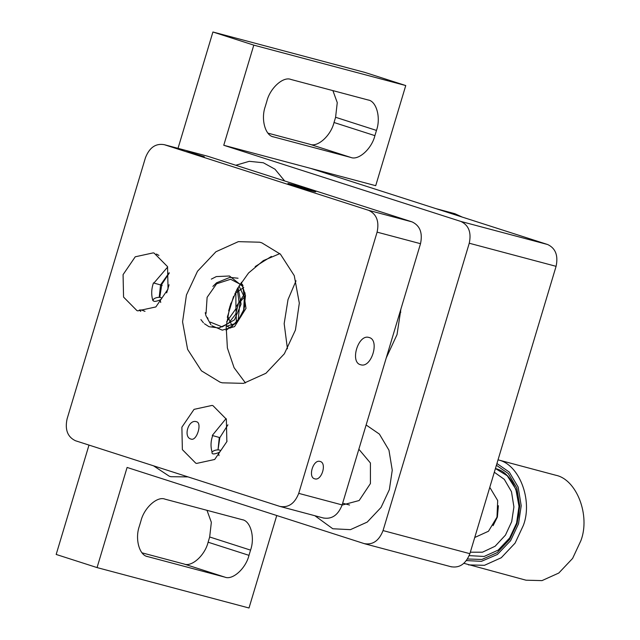 <?xml version="1.0" encoding="UTF-8"?>
<svg xmlns="http://www.w3.org/2000/svg" width="640" height="640" viewBox="0 0 640 640"><rect width="100%" height="100%" fill="white"/><g stroke="black" fill="none" stroke-linecap="round" stroke-linejoin="round"><path stroke-width="0.96" d="M498.032 459.832L555.72 475.224C576.648 479.384 590.504 515.344 580.92 540.6L572.608 558.424L558.792 573.04L541.984 580.616L526.016 580.2L463.936 563.328M498.024 459.872L498.192 459.92C519.12 464.088 532.984 500.04 523.4 525.304L515.088 543.12L501.264 557.744L484.464 565.312L468.496 564.896M467.512 558.992L481.904 559.456L497.104 552.696L509.616 539.512L517.136 523.408L519.752 505.984L516.816 488L508.28 473.528L496.4 465.272M516.584 523.112L509.656 537.96L498.144 550.144L484.136 556.456L469.2 555.624L484.136 556.456L498.144 550.144L509.656 537.96L516.584 523.112L519 506.32L515.84 489.12L507.2 475.72L495.584 468.632C513.016 472.096 524.568 502.064 516.584 523.112M466.432 560.576L481.432 561.336L497.392 554.456L510.584 540.72L518.504 523.848L521.208 505.752L518.152 487.08L509.264 472.072L496.928 463.528M494.312 472.248L504.32 479.368L511.48 491.688L513.912 506.92L511.688 521.664L505.456 535.112L495.12 546.24L482.472 552.2L470.32 552.2M498.4 505.704L497.384 517.064L493.088 525.664M489.784 487.336L497.696 500.544L496.992 517.144L488.48 531.24L474.736 537.496M351.464 473.848L348.92 482.32M342.088 505.088L359.152 500.52L370.416 483.568L370.416 462.984L358.848 449.224M314.864 515.728L332.8 528.76L350.416 529.656L367.224 522.088L381.04 507.464L389.352 489.648L392.256 470.216L388.952 450.176L379.392 434.096L366.128 424.976L379.392 434.096L388.952 450.176L392.256 470.216L389.352 489.648L381.04 507.464L367.224 522.088L350.416 529.656L332.8 528.76L314.864 515.728M153.504 465.808L169.28 476.224L170.936 476.712L187.992 476.888L170.936 476.712L169.28 476.224L153.504 465.808M263.328 162.76L249.248 161.32L235.8 165.256L249.248 161.32L263.328 162.76L274.976 169.192L284.648 180.952L274.976 169.192L263.328 162.76M255.184 266.576L271.416 256.424L255.184 266.576M323.288 517.96C331.84 519.488 338.12 515.144 342.144 504.92L420.512 243.696C422.792 232.912 419.992 225.648 412.112 221.904L207.712 156.24L164.304 144.688C155.752 143.152 149.464 147.504 145.448 157.728L67.08 418.952C64.792 429.728 67.592 436.992 75.48 440.744L279.872 506.408L323.84 518.12M412.112 221.904L368.696 210.352C376.576 214.104 379.384 221.368 377.096 232.144L298.728 493.368L342.144 504.92M314.8 478.84C307.664 477.464 313.176 459.088 320.032 461.432C327.168 462.808 321.656 481.184 314.8 478.84L314.632 478.792M360.752 364.76C349.56 362.592 358.192 333.808 368.936 337.472C380.128 339.64 371.488 368.432 360.752 364.76L360.488 364.688M368.696 210.352L164.304 144.688L207.712 156.24M279.872 506.408C288.424 507.944 294.704 503.592 298.728 493.368M261.84 242.848L280.432 254.192L294.256 275.64L299.312 303.152L295.44 330.024L284.36 353.784L265.936 373.272L243.528 383.368L222.24 382.816L220.04 382.168L201.44 370.832L187.616 349.384L182.568 321.872L186.432 295L197.512 271.24L215.944 251.744L238.344 241.648L259.64 242.208L261.84 242.848M154.176 253.136L167.552 266.656L168.04 289.088L155.864 306.936L137.84 310.864L136.936 310.6L123.56 297.08L123.072 274.64L135.24 256.8L153.272 252.864L154.176 253.136M212.984 405.68L226.36 419.208L226.848 441.64L214.68 459.48L196.648 463.416L195.744 463.152L182.368 449.624L181.88 427.192L194.056 409.352L212.08 405.416L212.984 405.68M312.504 191.104C324.056 194.208 301.536 186.968 291.152 184.24C279.6 181.136 302.128 188.376 312.504 191.104L315.48 191.768M291.152 184.24L288.184 183.576M245.448 382.944L234.088 367.712L227.384 348L226.184 326.632L229.848 306.552L237.144 289.064L248.576 272.968L263.384 260.592L279.848 253.624M145.008 311.352L141.376 309.952L139.328 310.04L140.736 311.4M202.408 156.328L188.784 151.952L204.304 156.752M156.432 254.024L158.92 255.432M188.784 151.952L186.88 151.528M196.408 421.712C188.424 418.912 182.864 437.464 191.184 439.128C196.864 441.192 202.432 422.64 196.408 421.712L196.576 421.76M153.256 299.528C152.744 301.816 154.952 301.984 159.88 300.04C165.352 296.896 156.152 296.176 153.256 299.528M154.416 283.096L153.896 283.064L167.68 267.008L153.896 283.064L154.416 283.096M162.184 285.496L160.544 284.912L169.184 272.712L160.544 284.912L159.224 297.224M160.544 284.912L153.896 283.064M245 305.192L242.824 312.68L245 305.192M245.168 293L235.976 307.04L236.44 322.984L235.976 307.04L245.168 293M243.768 287.528L234.888 293.472L243.768 287.528M227.544 316.008L232.48 326.664L227.544 316.008M242.496 284.52L239.712 284.672L242.496 284.52M226.24 325.84L230.544 328.024L226.24 325.84M242.632 284.808L240.352 283.672L242.632 284.808M226.2 326.376L234.304 323.832L240.944 316.616L234.304 323.832L226.2 326.376M243.64 310.48L244.36 297.176L238.952 285.92L244.36 297.176L243.64 310.48M226.648 321.808L235.944 308.76L235.84 291.536L235.944 308.76L226.648 321.808M169.072 284.744L166.68 292.872L169.072 284.744M160.728 302.472L160.12 299.888L160.728 302.472M159.792 297.232L161.856 284.216L169.248 273.128L161.856 284.216L159.792 297.232M233.552 296.408L227.312 317.32L233.552 296.408M238.056 287.44L241.088 304.136L234.528 319.8L222.152 326.888L210.328 322.12L222.152 326.888L234.528 319.8L241.088 304.136L238.056 287.44M207.936 318.56L207.52 317.704L207.936 318.56M206.048 313.416L207.112 297.328L216.6 283.8L230.608 279.264L243.056 285.728L230.608 279.264L216.6 283.8L207.112 297.328L206.048 313.416M212.064 452.08C211.552 454.36 213.768 454.536 218.688 452.592C224.168 449.448 214.968 448.736 212.064 452.08C210.496 446.592 210.712 441.096 212.712 435.608L212.744 435.52M219.8 437.768L218.032 449.776L219.288 437.624M219.352 437.464L212.712 435.608M462.288 217.104L454.896 213.712L435.688 208.56M296.024 280.808L288.016 299.568L284.168 323.648L287.44 348.784M386.256 357.888L397.032 334.592L400.896 309.08M451.024 566.712C459.576 568.248 465.864 563.904 469.88 553.68L556.088 266.328C558.368 255.552 555.568 248.288 547.688 244.536L310.584 168.368L375.712 185.688L405.752 85.552L364.872 72.416L212.92 32L178.024 148.32M547.688 244.536L460.856 221.44C468.736 225.192 471.536 232.456 469.256 243.232L383.048 530.584L469.88 553.68M460.856 221.44L223.76 145.272L253.8 45.136L212.92 32M88.992 445.08L56.176 554.448L97.056 567.584L127.096 467.448L364.744 543.784L451.576 566.88M364.2 543.616C372.744 545.152 379.032 540.808 383.048 530.584M241.256 282.304L245.48 295.504L244.016 309.296L237.312 321.968L226.008 330.32M368.024 99.96L290.968 79.464C283.256 76.152 270 88.136 266.848 101.256L265.28 106.48C260.672 119.216 265.32 135.96 273.72 136.936L350.784 157.432C358.488 160.744 371.752 148.76 374.904 135.64L376.472 130.416C381.072 117.688 376.432 100.936 368.024 99.96L368.536 100.112M332.904 90.624L337.256 102.608L335.592 117.28L334.024 122.504C330.872 135.624 317.608 147.608 309.904 144.296L267.968 133.144M273.216 136.784L272.712 136.608M242.112 519.664L165.048 499.168C157.344 495.856 144.08 507.84 140.928 520.96L139.36 526.184C134.76 538.912 139.4 555.656 147.808 556.632L224.872 577.136C232.576 580.44 245.84 568.456 248.984 555.344L250.552 550.12C255.16 537.384 250.52 520.64 242.112 519.664L242.616 519.816M206.992 510.32L211.344 522.312L209.672 536.984L208.112 542.208C204.96 555.328 191.696 567.312 183.992 564L142.048 552.84M147.296 556.488L146.8 556.312M253.8 45.136L405.752 85.552M223.76 145.272L310.584 168.368M276.752 515.528L249.008 608L97.056 567.584M377.096 232.144L420.512 243.696M469.256 243.232L556.088 266.328M335.592 117.28L376.472 130.416M334.024 122.504L374.904 135.64M309.904 144.296L350.784 157.432M209.672 536.984L250.552 550.12M208.112 542.208L248.984 555.344M183.992 564L224.872 577.136M349.568 505.032L342.656 503.2M238.048 278.24L229.928 277.36L216.56 282.808L212.88 286.408M205.248 312.696L206 315.848L210.936 324.76M211.952 325.768L222.296 330.152L234.56 326.616L245.992 308.368L242.776 286.472L229.464 276L216.312 276.584L211.304 279.136M200.888 319.576L203.408 322.768M204.416 323.728L209.008 326.704L219 327.968L228.36 323.448L235.624 314.304L238.976 301.656L237.256 288.856M228.696 310.736L230.96 303.096M153.472 282.88C151.344 288.984 151.144 294.896 152.872 300.624M238.104 320.976L239.96 302.12L245.496 295.64M227.032 441.008L226.896 441.488M227.92 424.832L219.848 437.624M218.368 452.776L219 455.624M226.096 418.552L212.288 435.432M400.816 312.2L400.024 311.992"/></g></svg>
